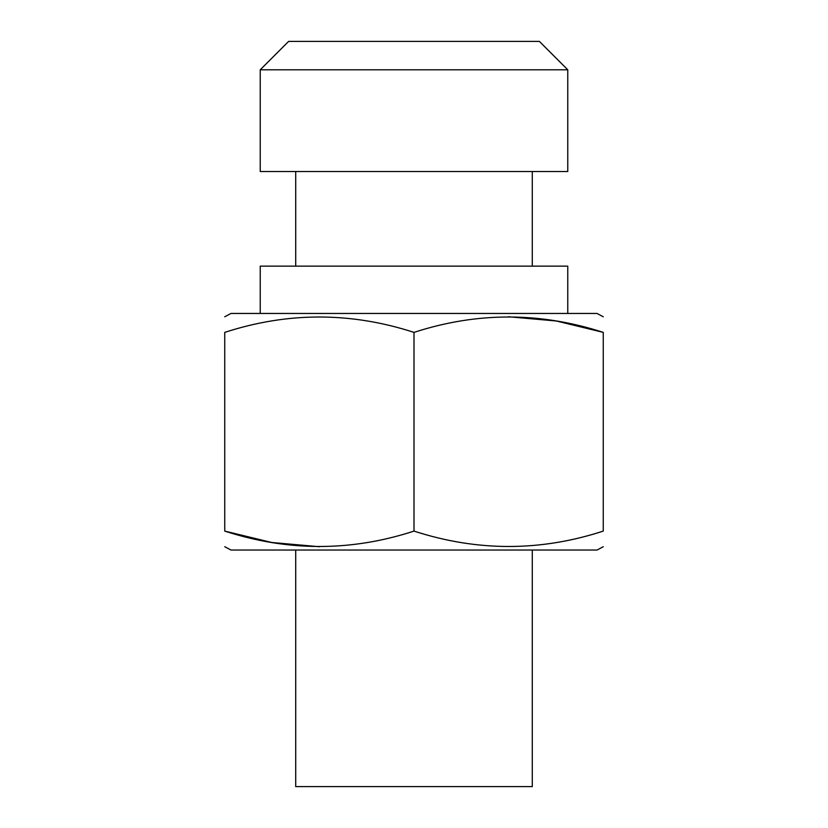 <?xml version="1.0" encoding="UTF-8"?>
<svg xmlns="http://www.w3.org/2000/svg" width="828" height="828" viewBox="0 0 828 828"><rect width="100%" height="100%" fill="white"/><g stroke="black" fill="none" stroke-linecap="round" stroke-linejoin="round"><path stroke-width="1.24" d="M603.26 316.772L597.05 313.46L230.95 313.46L224.74 316.772M567.77 313.46L567.77 266.14L260.23 266.14L260.23 313.46M295.71 171.51L295.71 266.14M567.77 69.79L260.23 69.79L260.23 171.51L567.77 171.51L567.77 69.79L539.38 41.4L288.62 41.4L260.23 69.79M414 332.38L414 531.1C351.062 551.603 287.978 551.603 224.74 531.1L224.74 332.38C224.74 311.908 224.74 311.908 224.74 332.38C224.74 311.908 224.74 311.908 224.74 332.38C287.678 311.887 350.761 311.887 414 332.38C476.938 311.887 540.022 311.887 603.26 332.38L556.25 320.985L508.63 316.772M603.26 332.38C603.26 311.908 603.26 311.908 603.26 332.38C603.26 311.908 603.26 311.908 603.26 332.38L603.26 531.1C540.322 551.603 477.238 551.603 414 531.1M603.26 531.1C603.26 551.572 603.26 551.572 603.26 531.1C603.26 551.572 603.26 551.572 603.26 531.1M224.74 531.1C224.74 551.572 224.74 551.572 224.74 531.1C224.74 551.572 224.74 551.572 224.74 531.1L271.75 542.495L319.37 546.718M603.26 546.718L597.05 550.03L230.95 550.03L224.74 546.718M295.71 550.03L295.71 786.6L532.29 786.6L532.29 550.03M532.29 171.51L532.29 266.14"/></g></svg>
